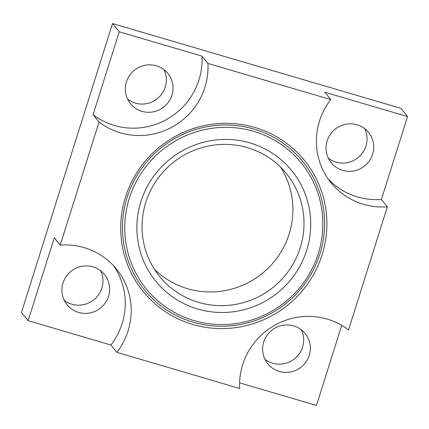<?xml version="1.0" encoding="UTF-8"?>
<svg xmlns="http://www.w3.org/2000/svg" width="429" height="429" viewBox="0 0 429 429"><rect width="100%" height="100%" fill="white"/><g stroke="black" fill="none" stroke-linecap="round" stroke-linejoin="round"><path stroke-width="0.64" d="M112.537 23.547L119.219 31.784L201.968 56.113L207.92 63.454L330.754 99.571A67.932 66.522 -39.1 0 0 330.99 182.711A67.932 66.522 -39.1 0 0 387.366 206.81L348.557 329.88A67.932 66.522 140.9 0 0 275.868 324.608A67.932 66.522 140.9 0 0 239.672 388.459L116.838 352.343L110.88 345.007L28.132 320.672L21.45 312.435L112.537 23.547L400.868 108.328L407.55 116.565L381.408 199.469A67.932 66.522 -39.1 0 1 328.147 178.936M264.95 359.309A24.051 23.547 140.9 0 0 272.619 363.218A24.051 23.547 140.9 0 0 297.796 355.652A24.051 23.547 140.9 0 0 301.34 329.783M328.357 158.221A24.051 23.547 140.9 0 0 336.025 162.13A24.051 23.547 140.9 0 0 361.197 154.563A24.051 23.547 140.9 0 0 364.747 128.695M64.253 300.3A24.051 23.547 140.9 0 0 71.922 304.204A24.051 23.547 140.9 0 0 97.099 296.637A24.051 23.547 140.9 0 0 100.643 270.774M127.654 99.212A24.051 23.547 140.9 0 0 135.323 103.116A24.051 23.547 140.9 0 0 160.5 95.549A24.051 23.547 140.9 0 0 164.044 69.686M330.754 99.571L324.801 92.23L407.55 116.565M201.968 56.113A67.932 66.522 140.9 0 1 165.766 119.97A67.932 66.522 140.9 0 1 93.077 114.693L99.035 122.034A67.932 66.522 140.9 0 0 171.723 127.306A67.932 66.522 140.9 0 0 207.92 63.454M129.354 198.187A99.86 97.785 140.9 0 0 193.962 320.581A99.86 97.785 140.9 0 0 318.238 253.727A99.86 97.785 140.9 0 0 253.63 131.333A99.86 97.785 140.9 0 0 129.354 198.187M140.921 201.587A87.629 85.811 140.9 0 0 197.613 308.993A87.629 85.811 140.9 0 0 306.671 250.322A87.629 85.811 140.9 0 0 249.978 142.921A87.629 85.811 140.9 0 0 140.921 201.587M99.035 122.034L60.226 245.104A67.932 66.522 -39.1 0 1 116.602 269.203A67.932 66.522 -39.1 0 1 116.838 352.343M125.504 197.056A103.936 101.775 140.9 0 0 192.744 324.442A103.936 101.775 140.9 0 0 322.088 254.858A103.936 101.775 140.9 0 0 254.847 127.472A103.936 101.775 140.9 0 0 125.504 197.056M127.166 197.302A101.898 99.78 140.9 0 0 193.093 322.19A101.898 99.78 140.9 0 0 319.9 253.968A101.898 99.78 -39.1 0 0 253.979 129.081A101.898 99.78 -39.1 0 0 127.166 197.302M198.638 302.386A81.655 79.955 -39.1 0 1 159.626 276.464A81.655 79.955 -39.1 0 1 145.812 202.311A81.655 79.955 -39.1 0 1 247.426 147.646A81.655 79.955 -39.1 0 1 286.438 173.568A81.655 79.955 -39.1 0 1 300.252 247.721A81.655 79.955 -39.1 0 1 198.638 302.386M280.496 167.037A81.655 79.955 -39.1 0 1 289.146 234.03A81.655 79.955 -39.1 0 1 187.527 288.696A81.655 79.955 -39.1 0 1 154.456 269.305M387.366 206.81L381.408 199.469M357.078 124.791A24.051 23.547 140.9 0 0 330.244 134.518A24.051 23.547 140.9 0 0 331.215 162.73A24.051 23.547 140.9 0 0 342.707 170.367A24.051 23.547 140.9 0 0 369.541 160.634A24.051 23.547 140.9 0 0 368.565 132.427A24.051 23.547 140.9 0 0 357.078 124.791M341.725 325.327L316.463 405.453L239.602 382.85M113.492 265.642A67.932 66.522 -39.1 0 1 110.88 345.007M60.226 245.104L54.274 237.768L28.132 320.672M92.975 266.865A24.051 23.547 140.9 0 0 66.141 276.598A24.051 23.547 140.9 0 0 67.117 304.805A24.051 23.547 140.9 0 0 78.604 312.441A24.051 23.547 140.9 0 0 105.437 302.713A24.051 23.547 140.9 0 0 104.462 274.501A24.051 23.547 140.9 0 0 92.975 266.865M93.077 114.693L119.219 31.784M156.376 65.776A24.051 23.547 140.9 0 0 129.542 75.509A24.051 23.547 140.9 0 0 130.518 103.716A24.051 23.547 140.9 0 0 142.004 111.352A24.051 23.547 140.9 0 0 168.838 101.625A24.051 23.547 140.9 0 0 167.868 73.413A24.051 23.547 140.9 0 0 156.376 65.776M293.672 325.879A24.051 23.547 140.9 0 0 266.838 335.607A24.051 23.547 140.9 0 0 267.814 363.819A24.051 23.547 140.9 0 0 279.306 371.455A24.051 23.547 140.9 0 0 306.14 361.722A24.051 23.547 140.9 0 0 305.164 333.515A24.051 23.547 140.9 0 0 293.672 325.879"/></g></svg>
